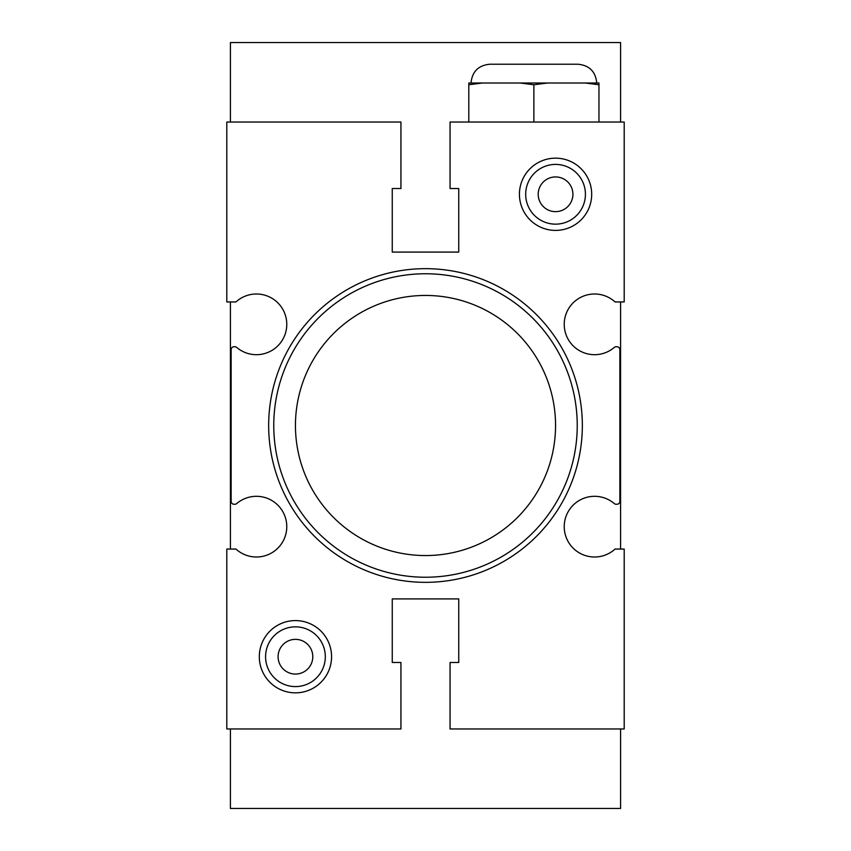 <?xml version="1.0" encoding="UTF-8"?>
<svg xmlns="http://www.w3.org/2000/svg" width="851" height="851" viewBox="0 0 851 851"><rect width="100%" height="100%" fill="white"/><g stroke="black" fill="none" stroke-linecap="round" stroke-linejoin="round"><path stroke-width="1.28" d="M468.805 84.749L468.805 83.015L482.432 83.015L468.805 84.749L468.805 122.033M585.328 83.015L598.955 83.015L598.955 84.749L585.328 83.015L547.512 83.015L533.885 84.749L520.248 83.015L482.432 83.015M533.885 84.749L533.885 122.033M598.955 84.749L598.955 122.033M624.198 122.033L450.062 122.033L450.062 188.507L458.742 188.507L458.742 252.087L392.258 252.087L392.258 188.507L400.938 188.507L400.938 122.033L226.802 122.033L226.802 301.945L235.95 301.945A30.349 30.349 0 0 1 277.958 302.956A30.349 30.349 0 0 1 278.681 344.974A30.349 30.349 0 0 1 236.727 347.431A2.893 2.893 0 0 0 234.855 346.74L234.025 346.74A2.893 2.893 0 0 0 231.132 349.633L231.132 501.367A2.893 2.893 0 0 0 234.025 504.26L234.855 504.26A2.893 2.893 0 0 0 236.727 503.569A30.349 30.349 0 0 1 278.681 506.026A30.349 30.349 0 0 1 277.958 548.044A30.349 30.349 0 0 1 235.95 549.055L226.802 549.055L226.802 728.967L400.938 728.967L400.938 662.493L392.258 662.493L392.258 598.913L458.742 598.913L458.742 662.493L450.062 662.493L450.062 728.967L624.198 728.967L624.198 549.055L615.05 549.055A30.349 30.349 0 0 1 573.042 548.044A30.349 30.349 0 0 1 572.319 506.026A30.349 30.349 0 0 1 614.273 503.569A2.893 2.893 0 0 0 616.145 504.26L616.975 504.26A2.893 2.893 0 0 0 619.868 501.367L619.868 349.633A2.893 2.893 0 0 0 616.975 346.74L616.145 346.74A2.893 2.893 0 0 0 614.273 347.431A30.349 30.349 0 0 1 572.319 344.974A30.349 30.349 0 0 1 573.042 302.956A30.349 30.349 0 0 1 615.05 301.945L624.198 301.945L624.198 122.033M259.31 656.717A36.125 36.125 0 0 0 295.446 692.842A36.125 36.125 0 0 0 331.571 656.717A36.125 36.125 0 0 0 295.446 620.592A36.125 36.125 0 0 0 259.31 656.717M519.429 194.283A36.125 36.125 0 0 0 555.554 230.408A36.125 36.125 0 0 0 591.69 194.283A36.125 36.125 0 0 0 555.554 158.158A36.125 36.125 0 0 0 519.429 194.283M268.661 425.5A156.839 156.839 0 0 0 425.5 582.339A156.839 156.839 0 0 0 582.339 425.5A156.839 156.839 0 0 0 425.5 268.661A156.839 156.839 0 0 0 268.661 425.5M620.592 122.033L620.592 42.55L230.408 42.55L230.408 122.033M230.408 728.967L230.408 808.45L620.592 808.45L620.592 728.967M620.592 549.055L620.592 301.945M230.408 301.945L230.408 549.055M577.233 425.5A151.733 151.733 0 0 0 425.5 273.767A151.733 151.733 0 0 0 273.767 425.5A151.733 151.733 0 0 0 425.5 577.233A151.733 151.733 0 0 0 577.233 425.5M295.446 425.5A130.054 130.054 0 0 0 425.5 555.554A130.054 130.054 0 0 0 555.554 425.5A130.054 130.054 0 0 0 425.5 295.446A130.054 130.054 0 0 0 295.446 425.5M585.424 194.283A29.87 29.87 0 0 0 555.554 164.413A29.87 29.87 0 0 0 525.684 194.283A29.87 29.87 0 0 0 555.554 224.153A29.87 29.87 0 0 0 585.424 194.283M572.914 194.283A17.36 17.36 0 0 0 555.554 176.934A17.36 17.36 0 0 0 538.204 194.283A17.36 17.36 0 0 0 555.554 211.644A17.36 17.36 0 0 0 572.914 194.283M325.316 656.717A29.87 29.87 0 0 0 295.446 626.847A29.87 29.87 0 0 0 265.576 656.717A29.87 29.87 0 0 0 295.446 686.587A29.87 29.87 0 0 0 325.316 656.717M312.796 656.717A17.36 17.36 0 0 0 295.446 639.356A17.36 17.36 0 0 0 278.086 656.717A17.36 17.36 0 0 0 295.446 674.066A17.36 17.36 0 0 0 312.796 656.717M520.248 83.015L547.512 83.015M471.018 83.015C472.135 71.601 478.4 65.336 489.804 64.229L577.957 64.229L489.804 64.229M596.742 83.015C595.626 71.601 589.371 65.336 577.957 64.229"/></g></svg>

